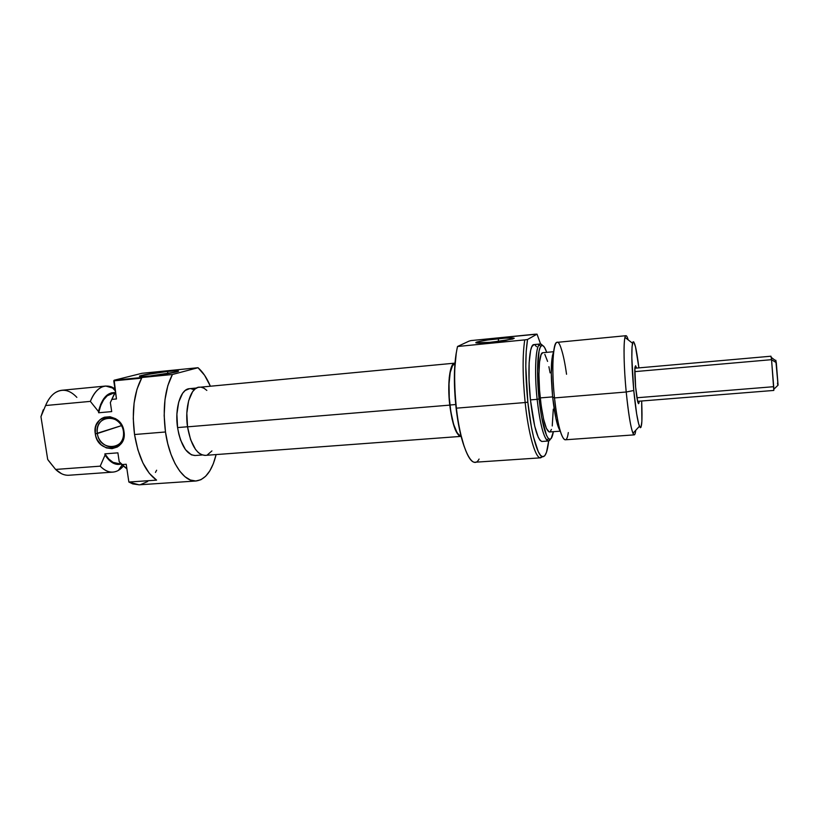 <?xml version="1.0" encoding="UTF-8"?>
<svg xmlns="http://www.w3.org/2000/svg" width="819" height="819" viewBox="0 0 819 819"><rect width="100%" height="100%" fill="white"/><g stroke="black" fill="none" stroke-linecap="round" stroke-linejoin="round"><path stroke-width="1.23" d="M167.997 371.345L167.311 373.72L167.997 371.345L141.697 375.358L139.425 376.136L140.121 376.545L149.764 376.023C141.615 376.781 138.278 376.76 139.762 375.952C144.953 374.385 154.371 372.84 167.997 371.345C177.273 370.485 180.375 370.608 177.303 371.703C171.222 373.259 162.049 374.703 149.764 376.023L176.535 371.918L178.583 371.161L177.641 370.792L167.997 371.345M97.348 433.527C99.488 452.129 126.771 450.051 123.413 431.367L123.986 431.5C127.682 452.098 97.645 454.361 95.291 433.886L121.458 425.645L97.348 433.527C96.662 427.518 98.505 422.911 102.866 419.727C110.299 414.373 122.215 421.079 123.413 431.367C124.048 436.783 122.553 441.124 118.909 444.369C111.619 450.941 98.608 444.348 97.348 433.527L95.291 433.886L96.038 436.967L97.297 439.895L101.177 444.809L106.327 447.891L111.988 448.679L117.291 447.031L119.564 445.362L122.881 440.622L123.802 437.745L123.986 431.5L123.239 428.388L121.97 425.44L118.059 420.485L115.571 418.683L110.012 416.728L104.412 417.219L101.863 418.366L99.611 420.065L96.345 424.815L95.444 427.692L95.291 433.886C91.411 413.472 121.54 410.749 123.986 431.5L123.413 431.367C121.192 412.53 93.837 414.987 97.348 433.527M196.499 388.022L189.465 388.677C180.753 388.851 174.57 408.231 177.569 427.579L187.51 426.76L177.569 427.579L178.818 434.08L180.6 440.09L185.483 449.662L191.4 454.842L195.147 455.507M139.169 484.807L132.76 483.906L128.87 482.033L126.218 464.26L128.87 482.033L156.583 480.139L149.345 473.372L142.936 463.011L137.858 449.733L134.541 434.52L133.251 418.54L134.091 403.05L136.988 389.24L141.656 378.132L113.769 380.866L114.169 380.221L172.41 374.498L167.813 385.677L164.977 399.723L164.169 415.591L165.479 431.982L134.541 434.52L165.479 431.982L167.741 443.642L170.997 454.361L175.082 463.677L179.822 471.232L184.992 476.74L190.366 480.016L195.741 480.999L200.901 479.719L205.651 476.269L209.838 470.853L213.319 463.708L216.114 454.576C212.07 470.884 205.395 479.678 196.11 480.978C183.569 482.371 169.441 460.831 165.479 431.982C162.541 408.179 164.854 389.025 172.41 374.498L198.014 367.721L142.015 373.29L114.169 380.221L142.015 373.29L198.014 367.721C202.754 371.806 206.859 377.928 210.329 386.097L204.596 375.286L198.014 367.721L172.41 374.498L114.169 380.221L116.462 398.955L113.769 380.866L141.656 378.132C133.988 392.608 131.624 411.404 134.541 434.52C138.421 457.227 145.762 472.43 156.583 480.139L128.87 482.033L138.984 484.828L196.11 480.988M61.497 473.689L55.61 469.441L100.205 466.165L105.057 455.067L104.873 453.849L117.885 452.846L119.226 461.762L117.885 452.846L104.873 453.849L105.057 455.067L108.958 460.002L113.227 463.175L117.629 464.445L121.151 464.035C115.428 465.561 110.063 462.571 105.057 455.067L100.205 466.165C106.357 472.287 112.438 473.689 118.448 470.362L123.249 466.206C120.188 469.84 116.738 471.805 112.889 472.113C108.538 472.358 104.31 470.382 100.205 466.165L55.61 469.441C59.93 473.587 64.384 475.522 68.97 475.245L112.889 472.113M113.145 393.294L107.269 395.751L103.624 399.815L100.686 405.6L98.659 412.766L100.583 404.545L103.552 398.935L107.197 394.983L111.292 392.885L115.08 392.629C107.299 392.199 101.761 398.495 98.464 411.527L98.659 412.766L111.701 411.599L110.35 402.579L115.438 392.066L111.865 399.385L116.462 398.955L111.865 399.385L110.35 402.579L111.701 411.599L98.659 412.766C101.361 400.819 106.163 394.328 113.063 393.304L114.773 393.14M119.103 463.708L113.042 462.336L108.753 458.998L104.873 453.849C109.122 460.647 113.81 463.933 118.919 463.718L120.762 463.585M121.632 464.598L126.904 468.857L119.226 461.762L121.632 464.598L126.218 464.26L121.632 464.598M140.489 484.653L147.717 481.48M155.446 472.409L156.634 470.219M114.087 394.369L110.35 402.579L114.087 394.359M43.274 409.787L40.95 416.666L47.697 459.459L48.792 460.974M90.346 401.382C94.154 391.902 99.283 386.783 105.733 386.025L114.936 388.708L111.507 386.885C102.713 383.988 95.659 388.82 90.346 401.382L98.464 411.527L90.346 401.382L45.588 405.528L90.346 401.382M105.733 386.025L61.906 390.264C55.098 391.062 49.652 396.15 45.588 405.528L40.95 416.666L45.588 405.528C47.973 399.805 51.044 395.628 54.781 392.977C62.295 388.257 69.656 389.721 76.863 397.369M194.062 389.762L191.042 388.718M189.506 388.677L185.217 390.468L182.637 393.233L178.696 402.088L176.894 414.189L177.569 427.579C180.866 445.454 186.691 454.77 195.035 455.518L202.16 454.985M48.782 460.964L55.61 469.441L47.697 459.459L40.95 416.666L45.588 405.528M449.754 405.118C447.194 383.794 449.866 362.889 454.801 363.145L452.467 364.885L451.126 367.782L449.273 377.262L448.781 390.417L449.754 405.118L187.531 426.842L449.754 405.118L452.037 418.939L455.231 429.617L458.814 435.513L460.892 436.394C456.142 435.247 452.426 424.826 449.754 405.118M199.406 387.121C190.663 387.274 184.49 407.063 187.531 426.842L186.834 413.145L188.626 400.788L192.567 391.748L195.147 388.933L197.993 387.397L454.729 363.155M211.937 450.911L207.463 454.811M205.2 455.395L201.454 454.699L198.413 452.682L195.506 449.406L190.592 439.619L187.531 426.842C190.868 445.106 196.724 454.627 205.088 455.395L460.882 436.394M200.993 387.162L204.023 388.237L206.828 390.407M502.59 340.899L498.331 341.277L498.515 338.687C511.599 337.52 516.308 337.633 512.653 339.035L491.134 342.281L505.855 340.397L514.25 338.267L505.415 338.104L487.53 340.008L477.139 341.933L475.921 342.874L491.134 342.281C479.35 343.335 474.375 343.325 476.208 342.24C480.006 341.042 487.448 339.854 498.515 338.687L498.331 341.277L502.59 340.899M639.199 401.187L638.974 403.081C638.052 404.944 636.936 399.652 635.626 387.213L637.755 401.883L638.523 403.716L639.199 401.187M457.514 346.498L468.97 341.154L457.514 346.498C454.115 361.752 453.746 382.309 456.398 408.169C453.746 382.309 454.115 361.752 457.514 346.498L524.754 339.895L457.514 346.498M464.189 446.539L459.899 431.296L457.749 420.045L455.19 398.73L454.463 372.195L456.306 352.6C453.828 367.373 453.746 385.8 456.07 407.862L456.07 407.862C457.923 423.658 460.626 436.547 464.189 446.529M479.084 459.049C472.44 471.724 460.636 447.266 456.398 408.169L525.153 402.538C528.306 432.944 534.93 456.767 539.936 457.739L542.465 456.736L540.632 457.831C535.554 458.783 528.45 434.469 525.153 402.538C522.573 376.197 522.44 355.313 524.754 339.895C522.44 355.313 522.573 376.197 525.153 402.538L456.398 408.169C459.848 439.506 468.417 463.288 475.03 462.233L540.632 457.831M534.95 334.224L537.029 334.152L540.571 343.98L537.029 334.152L527.549 339.476L537.029 334.152L470.894 340.591L534.95 334.224M527.846 402.19L525.153 402.538L527.846 402.19L525.798 366.441L526.218 351.228L527.549 339.476L524.754 339.895L527.549 339.476C525.143 354.586 525.245 375.491 527.846 402.19C530.937 432.186 537.418 455.702 542.301 456.685C545.3 457.258 547.43 452.016 548.689 440.96L546.539 452.149L544.83 455.64L542.833 456.777L540.622 455.466L538.267 451.658L533.527 437.039L531.347 426.73L527.846 402.19M537.131 399.355L539.066 398.976C536.455 374.754 537.377 350.307 540.816 346.324C542.598 344.175 544.563 346.181 546.723 352.354L544.563 347.451L542.966 345.669L541.482 345.659L540.161 347.471L539.066 351.064L537.54 371.099L539.066 398.976L537.131 399.355C534.039 370.915 535.821 343.407 540.345 343.98L542.516 345.475C541.236 343.714 540.059 343.509 539.004 344.881C535.411 348.966 534.428 374.263 537.131 399.355L530.446 399.897L537.131 399.355C539.721 421.754 542.987 435.401 546.938 440.294C548.228 441.523 549.375 441.144 550.358 439.158L548.413 441.001C544.031 439.414 540.274 425.532 537.131 399.355M553.603 351.863C550.9 358.835 550.573 373.873 552.63 396.99L554.494 397.921C550.163 357.872 555.016 328.061 561.363 349.129C563.339 355.18 565.059 363.554 566.543 374.263M626.218 392.004L633.773 390.499C631.705 366.779 631.285 351.013 632.514 343.212C634.162 338.984 636.291 347.205 638.902 367.874L635.503 346.754L633.742 341.892L633.026 341.861L632.043 346.765L631.828 357.729L633.773 390.499L626.218 392.004C623.382 362.878 623.382 334.899 625.992 335.698C626.637 335.688 627.364 337.08 628.173 339.854C626.842 335.34 625.777 334.521 624.989 337.397C623.361 343.069 623.863 367.731 626.218 392.004L554.494 397.921L626.218 392.004C628.357 413.349 630.61 427.108 632.964 433.282C634.254 436.097 635.175 435.104 635.739 430.292C635.401 433.282 634.899 434.807 634.244 434.869C631.674 433.118 629.002 418.826 626.218 392.004M540.345 343.98L533.906 344.604C529.248 344.041 527.334 371.519 530.446 399.897L534.705 426.156L538.267 437.346L540.049 440.335L541.738 441.461M553.624 351.709L542.802 352.723C539.127 352.272 537.725 374.764 540.233 397.911L552.62 396.887L540.233 397.911C542.782 419.277 545.833 430.63 549.406 431.971L560.268 431.173M625.992 335.698L557.043 342.362C552.886 341.748 551.443 369.349 554.494 397.921C557.565 424.222 561.117 438.185 565.151 439.803L634.244 434.869M460.913 435.708L458.804 434.848L457.033 432.606L453.634 424.324L450.89 412.049L449.262 397.768L449.027 383.814L450.204 372.471L452.579 365.53L454.862 363.82C450.02 363.564 447.399 384.091 449.918 405.016L455.722 404.535L449.918 405.016C452.538 424.365 456.183 434.592 460.851 435.718L460.943 435.708M536.547 346.683L534.848 344.84M533.927 344.604L531.818 346.693L530.62 350.399L529.125 362.827L529.054 380.282L530.446 399.897C533.609 426.034 537.448 439.885 541.973 441.461L548.413 441.001M641.666 400.993L641.881 421.324L641.042 427.17L640.376 427.733L638.656 423.904L636.639 413.83L633.773 390.499C635.595 408.927 637.479 420.864 639.424 426.31C641.779 430.333 642.516 421.898 641.666 400.993M636.435 368.089L635.585 365.745L634.858 368.089L635.626 387.213C634.418 371.908 634.51 364.926 635.913 366.288L636.435 368.089M552.395 355.712L551.269 373.003L552.63 396.99L555.999 418.898L560.114 430.876M553.368 431.685L551.115 438.544L549.692 439.26L548.126 438.155L546.457 435.247L541.564 416.83L539.066 398.976C541.564 420.618 544.707 433.814 548.495 438.564C550.624 440.468 552.252 438.175 553.368 431.685M542.823 352.723L541.134 354.504L539.526 362.049L538.943 374.488L539.526 389.885L541.175 405.692L543.621 419.287L546.437 428.491L549.17 431.961M550.378 431.408L551.412 429.381M552.241 425.972L553.275 409.152M550.102 372.901L548.894 366.697M547.583 361.404L544.83 354.351M568.304 432.565C565.837 450.87 557.923 432.719 554.494 397.921L552.63 396.99C554.668 415.12 557.196 426.464 560.227 431.019M468.97 341.154L470.894 340.591L468.97 341.154M487.469 342.618L498.331 341.277L487.469 342.618M776.064 360.995L771.242 357.391L771.549 359.674L776.31 362.715L775.757 360.769M773.197 386.742L636.926 397.758M637.612 401.32L773.812 390.438L771.549 359.674L634.766 371.631L771.549 359.674L770.966 356.214L634.848 368.233M778.05 384.848L776.31 362.715L771.549 359.674L773.894 389.199L778.05 385.165L775.788 360.227M775.757 360.81L775.777 361.855M777.487 383.046L777.661 384.398M140.561 376.566L139.762 375.952M122.062 465.049L118.448 470.362M111.507 386.885L115.244 390.796M102.866 419.727L108.947 417.854M637.837 402.19L638.974 403.081M539.936 457.739L542.301 456.685M539.004 344.881L540.816 346.324M624.989 337.397L632.514 343.212M632.964 433.282L639.424 426.31M546.938 440.294L548.495 438.564M634.92 367.383L635.913 366.288M477.17 343.038L476.208 342.24"/></g></svg>
